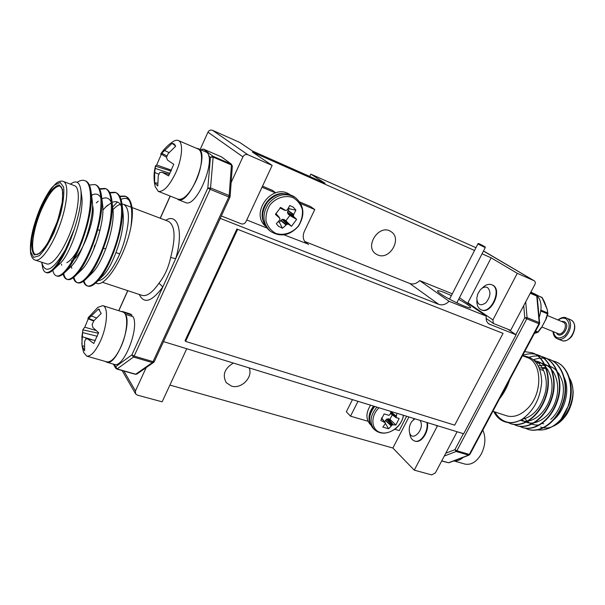 <?xml version="1.0" encoding="UTF-8"?>
<svg xmlns="http://www.w3.org/2000/svg" width="605" height="605" viewBox="0 0 605 605"><rect width="100%" height="100%" fill="white"/><g stroke="black" fill="none" stroke-linecap="round" stroke-linejoin="round"><path stroke-width="0.91" d="M474.532 250.47L252.391 152.044L272.159 165.43L247.861 154.736C245.766 154.071 244.118 154.774 242.93 156.839L207.954 132.2L200.164 149.488M146.176 367.606L135.452 390.951L135.528 393.772L137.327 395.103L162.132 401.818L186.748 348.745M242.93 156.839L231.133 182.529M467.68 303.362L467.922 302.787L492.909 319.901L517.283 273.324L534.124 280.735L483.471 251.045M492.909 319.901L493.362 323.448L510.665 330.338L534.843 284.547C535.584 282.89 535.402 281.65 534.298 280.826L534.124 280.735M437.566 425.761L437.203 426.328L436.099 425.307M169.914 385.09L392.872 448.033L414.266 470.168L437.203 426.328M414.266 470.168L431.72 474.895L435.396 472.891L457.115 431.758M475.954 247.695L310.834 174.119L325.059 183.232L252.429 151L239.739 142.44L212.506 130.302L247.861 154.736M467.922 302.787L491.147 257.836L482.049 253.805M491.147 257.836L517.283 273.324M272.159 165.43L245.978 221.672C244.828 223.661 243.225 224.372 241.176 223.805L221.332 215.962M207.954 132.2C209.027 130.302 210.548 129.667 212.506 130.302M310.834 174.119L309.737 176.433M481.988 288.305C485.346 284.811 488.621 283.624 491.827 284.751L493.128 285.378C502.445 290.4 491.207 314.585 481.739 310.01L481.262 309.813C478.192 308.384 476.725 305.268 476.861 300.481M427.402 422.638C429.134 431.539 421.443 443.314 415.34 441.227L414.848 441.083C412.02 440.183 410.319 437.649 409.744 433.483L409.517 432.227M392.872 448.033L408.927 416.966M377.702 254.932C389.817 260.642 402.559 238.241 390.913 231.586C379.35 223.411 363.93 246.522 375.924 253.964L377.702 254.932M233.356 363.053C224.553 368.422 222.171 374.941 226.225 382.625L231.42 386.081C241.297 389.491 253.503 376.907 249.094 367.885M163.577 341.628L463.687 433.777L516.095 334.807L488.893 323.94C486.594 322.223 485.717 319.614 486.276 316.113L449.091 301.29C445.794 304.504 442.368 305.533 438.806 304.391L220.288 218.39L163.531 341.56M516.095 334.807L508.041 329.294M452.306 293.818L419.681 280.607C416.535 283.662 413.238 284.622 409.782 283.48L304.655 241.418M300.768 203.62L314.774 209.557L304.36 231.36C302.341 236.321 303.067 240.366 306.546 243.49L284.138 234.884M266.782 227.956L246.772 219.97M262.517 186.143L272.454 190.363L275.767 192.791M299.74 201.941L310.456 206.494L314.774 209.557M368.044 421.269L350.507 416.18L346.347 411.771L352.465 399.625M350.507 416.18L358.009 401.327M406.62 416.255L399.232 430.579L394.838 429.278M262.018 187.21L275.441 192.889M419.681 280.607L449.091 301.29M451.375 295.641C443.488 291.958 438.897 290.355 437.596 290.823C437.279 291.194 438.202 292.154 440.387 293.697C448.154 299.324 470.047 309.435 470.652 307.695C470.796 306.561 466.795 303.77 458.643 299.309M459.46 297.721L486.276 316.113M459.15 303.929L456.896 302.697M449.636 299.021L447.307 297.947M396.918 413.276L396.109 417.518L399.179 418.509L395.852 424.967L392.35 424.816L388.591 428.771L382.806 427.062L385.105 424.029L385.234 422.721L380.81 420.467L384.152 413.933L388.955 415.34L390.134 414.221L391.08 411.483M403.338 415.249C402.333 425.769 389.703 435.373 380.515 432.537C371.13 430.049 370.162 416.142 379.017 407.778M390.951 413.82L390.452 413.351M384.644 421.935L386.534 419.235L388.486 418.834L389.885 419.257L395.852 424.967M389.885 419.257L392.335 414.856M385.317 423.22L388.591 428.771M286.944 224.236L282.459 228.221L278.459 226.255L276.281 223.684L279.548 220.197L279.941 218.435L275.449 214.404L280.652 207.402L285.787 210.578L287.367 209.685L289.772 205.526L293.327 207.205L295.898 210.162L293.675 214.435L293.395 216.28L296.632 219.381L291.489 226.3L288.593 224.319L286.944 224.236L282.104 219.388L284.1 219.532L285.885 220.772L289.833 215.463L287.481 212.877L287.859 210.759L289.273 208.755L295.898 210.162M270.019 204.868C275.978 197.759 285.015 194.878 292.82 197.532C297.547 200.24 300.73 204.286 302.371 209.663C302.84 215.388 301.502 220.84 298.356 226.005C292.54 232.94 283.73 235.889 275.925 233.447C271.146 230.868 267.871 226.89 266.094 221.521C265.512 215.72 266.82 210.169 270.019 204.868M289.273 208.755L288.562 207.696M278.118 221.785L279.313 222.156L282.104 219.388M279.313 222.156L282.459 228.221M285.885 220.772L291.489 226.3M289.833 215.463L296.632 219.381M373.58 406.114C369.315 411.695 368.052 417.2 369.784 422.608M370.57 405.191C365.889 412.625 365.738 418.993 370.116 424.279L370.593 424.77M414.932 418.811L412.005 421.239C409.903 424.143 408.995 427.372 409.283 430.942C410.712 444.138 425.837 429.482 420.044 420.377M426.911 422.487C428.642 431.395 420.944 443.17 414.848 441.083M413.291 419.87L414.372 418.637M464.564 463.967L465.056 464.103C471.265 465.207 476.687 461.819 481.323 453.947C485.475 445.356 485.981 437.415 482.843 430.117M93.707 321.066L87.861 318.669L88.39 317.496L97.866 307.348L102.744 305.623C108.552 306.516 107.425 325.876 100.4 341.099C95.484 351.467 90.947 356.481 86.78 356.141L83.619 352.382L82.182 346.514M106.646 361.805L106.979 361.903C111.29 362.297 115.903 357.381 120.818 347.149C127.836 332.13 128.676 312.914 122.656 311.938L102.986 305.707M87.861 318.669L88.693 318.464L98.517 309.004L101.216 313.473L93.866 320.756L92.141 324.514L92.92 327.57L98.615 332.644L93.767 343.496L87.838 338.997L85.804 338.77L84.594 341.621L84.609 350.779L82.091 345.969L81.917 336.614L82.991 329.506L84.783 327.184L88.262 318.827M95.401 340.494L87.838 338.997M84.292 346.143L82.091 345.969M99.636 309.73L98.517 309.004M96.059 330.512L84.783 327.184M93.994 320.597L88.693 318.464M96.429 317.852L91.083 315.946M93.004 340.018L81.917 336.614M97.284 336.282L82.446 332.546M98.418 333.234L82.885 329.891M166.488 157.239L160.824 153.882C163.985 149.034 167.971 145.011 172.788 141.804C174.921 140.307 176.751 139.868 178.278 140.489C183.496 142.22 182.347 158.359 175.745 172.758C169.324 185.992 163.494 192.193 158.26 191.361L155.175 186.612C153.602 179.723 153.693 172.879 155.44 166.08M158.26 191.361L178.18 199.226C183.595 200.149 189.509 194.084 195.929 181.039C202.509 166.844 203.446 150.811 198.032 148.989L178.278 140.489M160.733 154.192L172.13 143.34L174.293 143.998L175.692 146.228L168.152 153.617L166.451 157.323L167.441 160.045L173.764 164.318L168.591 175.904L162.019 172.243L159.69 172.538L158.253 175.881L157.761 186.022L154.615 182.755L154.691 172.516L155.515 165.785L156.672 164.991L161.255 154.472M169.392 174.474L162.019 172.243M157.799 183.224L154.615 182.755M175.639 146.085L172.13 143.34M171.502 170.186L156.672 164.991M167.018 155.977L161.875 153.352M169.045 152.551L164.469 150.479M158.918 174.202L154.691 172.516M169.96 173.408L155.213 168.379M171.109 171.041L155.432 166.163M114.065 364.316L114.398 364.407C123.76 368.18 139.619 327.812 133.085 316.717L125.613 314.358C132.003 325.445 116.1 365.995 106.873 362.266L105.278 361.419M121.272 311.499L122.77 311.583L124.35 312.989M123.034 311.666L130.196 313.942L131.935 315.008L124.494 312.649M131.935 315.008L131.444 316.203M196.489 148.323L198.183 148.633C210.623 152.271 189.441 205.7 178.044 199.59L177.545 198.977M198.183 148.633L205.541 151.802C218.14 155.515 197.018 208.687 185.463 202.516L178.044 199.59M539.123 317.549C542.496 307.317 541.46 299.634 536.03 294.499L532.899 293.153M453.546 461.002C456.866 461.32 460.148 460.08 463.385 457.274M282.671 193.502C270.352 193.29 259.318 207.817 262.759 219.683M289.561 194.379C272.409 182.748 249.759 212.567 265.391 226.111M487.66 287.662C485.361 286.43 482.919 287.141 480.317 289.803L477.844 293.735L476.77 298.235C477.413 304.965 480.468 306.463 485.928 302.719C490.587 296.73 491.162 291.708 487.66 287.662M491.827 284.751L492.651 285.182C501.961 290.196 490.731 314.388 481.262 309.813M547.843 313.798L545.839 318.888L547.525 313.836L541.082 311.136L540.704 311.847M535.614 331.116L537.83 332.009L541.165 327.653L538.027 332.168M534.419 333.355L538.027 332.236L541.452 327.736L546.088 318.918M540.991 309.7L541.188 310.244L547.631 312.951L547.245 309.556L541.989 297.448L536.877 295.248M540.832 311.023L540.938 310.191M542.156 297.736L536.514 294.907M535.266 331.767L537.187 332.538L538.027 332.236L534.396 333.453M544.47 301.955L542.163 297.531L541.452 297.123M547.88 313.67L547.525 313.836L547.631 312.951L547.88 313.67M547.23 309.526L544.485 301.978M555.254 361.646L555.314 361.669C568.284 365.723 575.325 387.026 568.829 405.063L561.145 419.083C553.605 427.38 545.612 430.949 537.18 429.8M542.519 367.908L545.952 367.046M563.762 376.658C570.734 389.144 564.979 411.68 552.373 420.823M522.478 355.755L526.819 357.404C542.352 361.873 543.018 393.923 527.288 408.768C520.429 415.363 513.547 417.707 506.642 415.817L506.113 415.635M522.41 355.884C534.427 356.663 540.855 365.178 541.694 381.415C540.545 398.082 533.943 410.75 521.903 419.409C517.827 421.655 513.796 422.736 509.818 422.63C503.36 421.783 498.384 418.214 494.89 411.929M509.735 379.66C507.27 386.882 503.935 393.197 499.715 398.604M528.105 429.376L528.641 429.55C541.452 433.293 557.311 421.594 563.384 402.401C569.396 384.364 562.468 363.756 549.748 359.529L549.703 359.514M522.417 427.523L522.947 427.697C535.72 431.433 551.563 419.673 557.674 400.397C563.724 382.277 556.85 361.601 544.167 357.381L544.107 357.358M516.685 425.655L517.222 425.829C529.957 429.55 545.793 417.707 551.919 398.34C557.991 380.144 551.17 359.415 538.518 355.203L538.458 355.188M510.907 423.78L511.444 423.954C524.134 427.652 539.962 415.726 546.118 396.267C552.214 377.981 545.438 357.192 532.808 353.01L532.763 352.995M505.077 421.882L505.606 422.048C510.824 423.545 516.262 422.661 521.903 419.409M561.145 419.083C576.678 399.754 572.239 366.849 554.898 361.51L552.191 360.709M525.132 428.136L528.226 429.414C541.029 433.157 556.88 421.473 562.968 402.28C568.987 384.236 562.075 363.62 549.363 359.378C544.371 357.563 539.093 357.684 533.534 359.741M519.423 426.268L522.546 427.561C535.319 431.289 551.163 419.515 557.265 400.23C563.308 382.11 556.441 361.442 543.751 357.222C539.252 355.566 534.465 355.536 529.39 357.124M513.668 424.385L516.806 425.693C529.534 429.414 545.377 417.563 551.503 398.188C557.576 379.978 550.762 359.249 538.095 355.044C533.247 353.282 528.112 353.388 522.69 355.362M507.86 422.487L511.021 423.81C523.703 427.516 539.531 415.597 545.695 396.139C551.798 377.853 545.037 357.056 532.415 352.859L524.679 351.618M493.763 411.559C496.44 416.913 500.259 420.369 505.213 421.919L509.818 422.63M524.316 417.722C527.779 423.054 532.68 425.481 539.025 425.005M550.807 419.341C560.222 411.105 565.562 394.619 562.559 382.277C558.453 368.808 550.384 363.363 538.359 365.927M521.76 419.484C531.735 428.794 550.444 419.25 556.078 399.406C561.848 380.522 551.563 361.072 536.597 363.091M520.247 420.263C531.22 424.816 546.028 413.828 550.686 396.192C555.337 379.516 547.374 361.919 534.858 360.996M522.077 419.295C533.323 416.777 541.104 407.672 545.415 391.987C548.546 378.48 543.124 363.771 533.996 360.156M65.453 249.668C57.679 265.406 51.213 273.014 46.071 272.515C44.157 271.94 42.925 269.845 42.388 266.23L41.684 262.23C45.042 274.708 52.968 270.518 65.453 249.668L74.158 229.56C79.482 213.421 81.743 200.452 80.957 190.673C79.807 181.969 76.298 179.791 70.422 184.147M46.547 263.84L46.842 263.931C52.673 265.852 64.417 249.487 71.866 228.319C79.384 207.182 80.412 187.482 74.536 185.705L63.253 181.424C68.955 183.133 67.737 202.887 60.16 224.168C52.665 245.471 41.027 262.01 35.37 260.142L46.842 263.931M91.726 270.692L92.066 273.195M98.139 280.584C105.489 280.962 118.285 262.018 124.456 240.926C130.014 220.265 129.727 208.067 123.594 204.331C120.645 203.416 117.105 205.208 112.961 209.701M112.137 210.631L111.312 211.629M95.84 282.921C104.71 289.205 125.447 256.187 130.952 226.777C132.162 220.076 132.608 214.261 132.298 209.338C130.982 199.771 127.224 196.466 121.03 199.416M117.408 201.979L112.651 207.039M94.758 245.184L93.684 249.562M165.725 220.318C177.885 212.408 183.776 232.033 175.7 258.66L162.851 286.899C151.855 301.744 143.998 304.27 139.294 294.469M141.857 295.316L142.22 295.437C146.977 296.533 152.558 292.465 158.956 283.238C164.583 276.152 168.485 267.569 170.648 257.488C175.866 237.311 175.087 225.249 168.326 221.309L123.594 204.331M158.956 283.238L162.851 286.899L131.943 354.81L133.478 357.056L117.098 368.937L135.686 374.2L152.362 362.584L133.478 357.056L134.159 356.095L153.05 361.639L228.788 196.958L210.139 189.335L134.159 356.095L131.943 354.81L115.6 366.751L115.638 368.173L113.332 364.104M208.574 155.863L210.457 157.3L213.141 157.103L212.945 156.249L231.216 164.106L221.536 156.907L203.598 149.17L212.945 156.249L210.457 157.3L207.81 188.102L210.139 189.335L210.54 187.913L229.174 195.551L231.435 164.953L213.141 157.103L210.54 187.913L207.81 188.102L175.7 258.66L170.648 257.488M77.138 182.286C80.049 180.419 82.56 179.859 84.662 180.615C92.421 182.649 92.52 207.318 84.435 232.214C76.154 258.645 63.215 277.566 56.567 275.933C54.715 275.373 53.467 273.483 52.832 270.276M89.343 185.017L94.894 184.548C102.812 186.658 103.115 211.266 95.068 236.003C86.84 262.275 73.78 281.015 66.936 279.306C64.962 278.708 63.646 276.697 62.973 273.271M99.568 188.768L104.99 188.435C113.075 190.59 113.589 215.123 105.595 239.716C97.413 265.829 84.239 284.41 77.198 282.641C75.398 282.096 74.112 280.455 73.334 277.703M73.356 260.611L73.492 259.757M109.671 192.496L114.995 192.277C123.231 194.523 123.927 218.995 115.971 243.429C107.841 269.384 94.554 287.776 87.339 285.946C85.562 285.401 84.261 283.851 83.429 281.295M82.885 266.018L83.15 264.045M99.591 217.785L100.717 215.879M119.654 196.186L124.864 196.08C131.035 198.788 133.07 209.02 130.952 226.777M74.158 229.56C67.851 248.405 61.203 261.526 54.238 268.915C51.259 271.985 48.786 273.263 46.827 272.764L46.29 272.568M85.116 180.804L85.403 180.895C88.489 181.969 90.425 185.924 91.196 192.745C94.055 213.89 77.841 259.953 65.332 271.955C62.118 275.313 59.449 276.719 57.316 276.175L56.779 275.978M95.34 184.737L95.613 184.827C98.895 185.969 100.929 190.189 101.7 197.48C104.332 218.571 88.791 262.683 76.328 274.935C72.88 278.595 69.998 280.13 67.684 279.548C65.711 278.95 64.387 276.954 63.706 273.543M90.674 196.693L91.332 195.952M91.589 195.672L92.452 194.765M99.795 189.252L105.724 188.715C109.203 189.94 111.32 194.432 112.084 202.199C114.474 223.184 99.606 265.383 87.233 277.846C83.528 281.832 80.427 283.511 77.932 282.883C75.988 282.293 74.634 280.418 73.886 277.264M109.906 192.95L115.699 192.549C119.389 193.85 121.605 198.629 122.354 206.902C124.494 227.73 110.291 268.045 98.033 280.69C94.085 285.023 90.758 286.853 88.065 286.18C86.001 285.552 84.571 283.563 83.785 280.213M83.83 264.445L84.171 262.237M99.167 220.001L100.385 217.868M111.403 202.713L105.701 206.986L102.873 210.109M119.888 196.617L125.575 196.353C129.099 197.593 131.346 201.919 132.298 209.338M81.486 194.47L81.743 196.33C84.322 214.291 70.528 253.699 60.296 263.288L55.388 266.465M90.569 193.971L91.415 196.209M92.013 198.863L92.278 200.89C94.667 218.821 81.433 256.611 71.201 266.427L69.394 268.128M67.571 269.354L66.195 269.853M90.652 195.718L91.158 195.415M91.529 195.211C96.694 192.647 100.143 194.485 101.89 200.709M102.419 203.227L102.699 205.428C104.892 223.29 92.202 259.484 82.008 269.497L80.072 271.35M78.37 272.552L76.895 273.18M71.382 263.916L71.405 262.373M101.867 198.795C107.077 196.489 110.533 198.621 112.243 205.186M112.711 207.553L112.991 209.95C114.988 227.684 102.842 262.328 92.716 272.515L87.491 276.447M81.395 268.363L81.357 267.009M100.271 213.52L101.239 212.196M112.106 202.357C117.347 200.308 120.811 202.735 122.475 209.648M122.891 211.856L123.17 214.45C124.963 232.018 113.354 265.134 103.319 275.464L97.995 279.654M91.257 271.403L91.484 273.71M116.001 252.618L119.752 253.866M237.538 229.59L185.599 341.401L454.695 425.164L503.058 333.363L236.888 229.015L185.047 340.668L185.599 341.401M236.888 229.015L503.058 333.363M123.904 371.054L135.452 390.951M487.819 323.01L490.05 324.552M409.782 283.48L438.806 304.391M308.52 244.609L304.852 241.705M403.467 415.287C402.711 420.452 400.003 424.99 395.337 428.9C387.177 434.337 380.174 434.549 374.321 429.527L372.854 428.015C367.953 421.821 368.566 414.629 374.699 406.454M374.321 429.527C369.239 422.963 370.101 415.491 376.9 407.127M391.004 411.74L396.071 416.036M390.58 412.996L395.973 417.057M396.018 416.338L390.913 412.013M390.83 413.737L396.472 417.904M396.109 417.518L390.482 413.283M381.505 417.979L384.742 422.214M385.188 422.676L381.566 417.843L385.234 422.721M384.515 422.063L381.468 418.078M388.486 418.834L393.22 424.665M392.985 424.68L388.228 418.819M387.041 418.97L392.35 424.816M391.836 425.088L386.534 419.235M385.589 420.188L391.261 425.58M391.049 425.799L385.415 420.437M270.329 231.201C262.532 223.457 261.897 214.276 268.431 203.666C276.727 194.303 285.711 192.277 295.399 197.601C304.186 205.382 305.223 214.904 298.499 226.157C289.621 235.768 280.228 237.455 270.329 231.201L268.968 230.074C261.186 222.345 260.551 213.187 267.062 202.607C275.328 193.275 284.297 191.263 293.962 196.572L294.31 196.822M284.774 210.321L279.926 207.938L284.652 210.245M279.306 217.437L275.804 213.421L279.419 217.543M284.388 219.66L288.593 224.319M288.32 224.221L284.1 219.532M282.732 219.26L287.579 224.1M280.826 220.228L286.173 224.674M285.893 224.894L280.576 220.462M288.018 210.449L293.675 214.435M293.546 214.767L287.859 210.759M287.428 212.226L293.342 215.63M293.395 216.28L287.481 212.877M288.139 214.109L293.727 216.961M293.901 217.187L288.343 214.344M547.245 309.556L547.888 313.753L546.133 318.979L541.452 327.736M541.853 326.987L558.143 333.627C562.983 335.941 568.284 324.87 563.55 322.314L547.366 315.507M553.288 331.646C555.042 338.528 558.982 339.776 565.1 335.374C570.122 328.81 570.47 323.312 566.136 318.88C563.694 317.542 561.069 317.943 558.271 320.068M561.44 321.391L564.578 321.777C571.362 325.845 560.601 340.57 556.464 332.947M557.447 338.823L561.493 340.449C570.281 344.623 579.824 324.62 571.196 320.045L567.172 318.343C575.786 322.911 566.212 342.99 557.447 338.823C554.838 337.787 553.341 335.351 552.962 331.517M562.748 321.232L562.181 321.701M485.233 247.626L477.874 243.959L449.56 299.18M479.999 244.14L483.705 246.288L479.999 244.14M445.779 453.228L454.915 449.666L463.377 433.687M515.831 334.618L524.762 317.746L523.733 305.585M441.771 460.829L448.502 462.734L468.588 455.134L456.125 451.481L444.282 456.064M530.509 292.752L536.348 295.255L530.925 291.965L536.446 295.308L536.771 296.049L530.245 293.251M525.707 301.85L527.053 317.625L539.206 322.609L536.771 296.049L537.195 296.465L536.446 295.308M526.796 318.805L456.858 450.755L469.329 454.416L538.949 323.773L526.796 318.805L527.053 317.625L524.762 317.746L526.796 318.805M539.63 323.01L539.206 322.609L538.949 323.773L539.448 323.909L539.63 323.01L537.195 296.465M469.881 454.431L468.588 455.134L469.881 454.431L539.448 323.909M449.039 462.704L469.049 455.134M447.761 462.583L441.695 460.965M456.858 450.755L454.915 449.666L456.125 451.481L456.858 450.755M540.522 427.001C559.807 434.776 582.154 396.646 569.025 377.649M543.676 423.81L542.178 423.432M71.269 260.989C81.236 257.866 96.634 217.535 92.489 205.292M127.829 290.687L118.837 310.728M114.239 364.361L117.098 368.937L116.568 368.868M170.255 196.096L160.31 218.269M154.154 361.745L153.579 362.455L154.29 361.646L153.05 361.639L152.362 362.584L153.579 362.455L136.881 374.064L135.354 374.291L137.025 373.966M202.115 149.208L201.215 149.942M203.454 149.11L201.284 149.972M221.407 156.854L203.545 149.132L201.072 149.881M230.112 196.557L229.174 195.551L228.788 196.958L229.93 197.268L230.112 196.557L232.35 165.989L231.435 164.953L231.534 164.28L221.838 157.081M232.237 165.596L232.35 165.989M40.49 209.406L47.137 196.232C51.841 189.236 55.91 185.463 59.351 184.926L62.512 189.335L62.595 200.066C60.992 209.844 58.05 220.197 53.762 231.118L46.698 244.828L39.801 253.306L34.485 254.962C32.095 252.527 31.263 247.15 31.997 238.854C33.661 229.446 36.489 219.63 40.49 209.406M40.059 208.687L34.319 224.833C31.52 235.731 30.31 244.715 30.689 251.786L33.608 257.427L39.295 255.688C44.188 250.697 49.179 242.779 54.261 231.934L60.379 214.684C63.253 203.129 64.334 193.948 63.623 187.157L60.228 182.468L54.329 185.228C49.527 190.605 44.77 198.425 40.059 208.687M41.374 209.89C32.753 229.718 29.653 253.344 35.907 254.599L38.1 254.221L42.615 250.357L48.226 242.212L57.679 220.734L62.239 202.357L62.799 192.193L61.506 187.21L60.19 186.068C54.873 185.735 48.597 193.676 41.374 209.89M90.326 204.498L89.185 217.218M87.082 226.005L80.14 244.39M66.792 262.706C71.776 260.105 76.986 252.761 82.431 240.669M90.742 207.946L90.47 202.819M90.569 201.253L91.287 202.251M74.869 257.859L72.918 259.779M486.095 318.442L493.362 323.448M135.528 393.772L122.112 370.547M534.298 280.826L484.59 251.551M372.854 428.015C369.148 422.615 366.29 417.284 374.124 406.28M390.89 413.782L396.517 417.949M268.968 230.074C261.05 222.345 260.332 213.126 266.813 202.418C274.534 193.222 283.579 191.271 293.962 196.572L295.399 197.601M465.056 464.103L454.378 461.055M86.78 356.141L106.979 361.903M82.787 330.33L81.856 344.147M114.398 364.407L106.873 362.266M557.939 319.932C561.357 317.436 564.178 316.778 566.393 317.95M570.409 319.644L571.256 320.075C573.865 321.716 577.374 326.518 571.77 336.365C568.269 340.335 564.843 341.696 561.493 340.449M477.874 243.959C477.912 243.354 478.615 243.407 479.984 244.125L485.119 246.863L485.225 247.642L456.82 302.848M506.642 415.817L492.886 411.271M549.748 359.529L549.348 359.37M544.152 357.373L543.744 357.222M538.503 355.203L538.095 355.044M532.816 353.01L532.4 352.851M528.634 429.542L528.226 429.414M522.954 427.697L522.538 427.561M517.222 425.829L516.806 425.693M511.437 423.946L511.021 423.81M505.606 422.048L505.19 421.912M552.441 426.472C558.082 424.392 563.043 420.014 567.324 413.344C571.158 406.522 573.101 399.323 573.154 391.753C572.663 385.234 571.226 380.348 568.836 377.096M539.229 367.772L545.12 368.581L547.835 369.602M552.032 371.183L553.499 371.735M557.734 373.33L559.111 373.845M539.857 369.39L543.434 370.449M118.724 310.69L127.715 290.65M160.196 218.224L170.134 196.05M115.638 368.173L116.773 369.035L135.354 374.291M154.29 361.646L229.93 197.268M102.29 282.248L141.895 295.331M46.063 272.515L46.827 272.757M56.56 275.933L57.316 276.175M66.936 279.306L67.684 279.548M77.198 282.641L77.932 282.883M87.339 285.946L88.058 286.18M84.844 180.683L85.396 180.895M94.879 184.54L95.613 184.827M104.99 188.435L105.716 188.707M114.98 192.277L115.699 192.549M124.864 196.073L125.568 196.345M81.743 196.33L80.957 190.711M60.296 263.288L54.238 268.915M92.278 200.89L91.196 192.745M71.201 266.427L65.332 271.955M102.699 205.428L101.7 197.48M82.008 269.497L76.328 274.935M112.991 209.95L112.084 202.199M92.716 272.515L87.233 277.846M123.17 214.45L122.354 206.902M103.319 275.464L98.033 280.69M61.665 265.224L61.483 264.135M71.753 268.272L71.564 267.062M98.252 201.162L96.324 202.894M107.735 205.133L105.701 206.986M63.253 181.424C61.362 180.668 59.086 181.22 56.409 183.088L51.576 187.966C49.187 190.794 43.953 199.461 40.036 208.559C32.549 227.125 29.426 242.053 30.651 253.359C31.52 257.322 33.093 259.583 35.37 260.142M59.313 262.404L58.541 262.147M90.508 202.251L90.833 207.205M82.197 241.304L77.531 250.546M90.576 201.17L91.302 201.987M74.173 259.159L72.487 260.536M92.247 244.307L93.011 244.571M102.774 247.989L105.731 249.026M113.173 251.627L113.914 251.892M96.981 229.386L99.954 230.452M107.478 233.159L108.234 233.432M117.854 236.888L118.595 237.16"/></g></svg>
